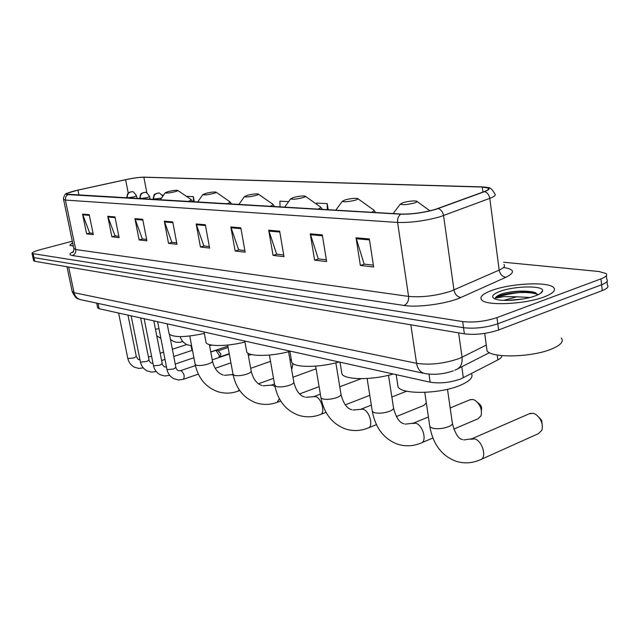 <?xml version="1.0" encoding="UTF-8"?>
<svg xmlns="http://www.w3.org/2000/svg" width="640" height="640" viewBox="0 0 640 640"><rect width="100%" height="100%" fill="white"/><g stroke="black" fill="none" stroke-linecap="round" stroke-linejoin="round"><path stroke-width="0.96" d="M501.8 355.608C501.976 356.992 500.664 358.416 497.872 359.896L460.792 378.952C450.104 382.648 439.896 383.728 430.16 382.192L99.144 308.728L97.608 307.576M542.128 291.952L541.672 291.872L542.128 291.952M33.592 260.56L34.8 261.312L464.376 333.84C475.496 335.12 486.904 333.832 498.6 329.968L602.264 290.584C607.272 288.592 608.984 286.76 607.4 285.088L607.008 281.504M72.296 241.216L40.352 249.664C34.584 251.248 31.824 252.528 32.064 253.496L462.672 321.576C473.8 322.752 485.232 321.432 496.96 317.624L600.952 278.888L601.608 284.744C606.624 282.768 608.344 280.96 606.76 279.32C608.344 280.96 606.624 282.768 601.608 284.744L497.784 323.808L601.608 284.744L602.264 290.584M462.672 321.576L463.528 327.712C474.648 328.944 486.072 327.64 497.784 323.808C486.072 327.64 474.648 328.944 463.528 327.712L34 257.64L463.528 327.712L464.376 333.84M32.8 256.904L34 257.64L32.8 256.904M544.232 296.88C553.088 293.432 556.216 290.312 553.616 287.512C548.096 281.424 510.736 283.328 491.952 290.376C482.712 293.784 479.288 296.976 481.688 299.936C486.224 306.08 525.24 304.336 544.232 296.88C553.088 293.432 556.216 290.312 553.616 287.512C548.096 281.424 510.736 283.328 491.952 290.376C482.712 293.784 479.288 296.976 481.688 299.936C486.224 306.08 525.24 304.336 544.232 296.88M434.952 209.504C422.952 212.752 411.672 214.264 401.128 214.048L66.56 194.176C66.416 193.24 70.208 191.888 77.944 190.128L125.608 179.712C133.4 178.072 139.48 177.248 143.848 177.232L482.28 187.048L488.2 188.072C489.4 188.976 488.064 190.16 484.184 191.616L434.952 209.504M435.36 209.528L484.656 191.608C491.256 188.912 490.6 187.352 482.688 186.928L144.088 177.152C139.592 177.184 133.384 178.032 125.488 179.688L77.84 190.104L66.92 193.352C65.632 194.064 65.872 194.48 67.656 194.6L400.672 214.184C411.48 214.408 423.04 212.856 435.36 209.528M93.056 233.352L89.696 232.968L82.552 214.12L86.616 233.888L93.328 234.656L89.24 214.696L82.552 214.12M89.976 233L86.616 233.888M118.832 236.272L115.04 235.84L107.76 216.296L111.88 236.8L119.104 237.632L114.96 216.92L107.76 216.296M115.328 235.872L111.88 236.8M146.632 239.424L142.344 238.944L134.928 218.648L139.112 239.936L146.904 240.832L142.712 219.328L134.928 218.648M142.64 238.976L139.112 239.936M176.696 242.84L171.856 242.288L164.304 221.192L168.536 243.328L176.976 244.304L172.736 221.92L164.304 221.192M172.16 242.32L168.536 243.328M373.376 265.144L364.144 264.096L356.032 237.792L360.36 265.44L373.656 266.976L369.336 238.944L356.032 237.792M364.48 264.136L360.36 265.44M326.352 259.808L318.288 258.896L310.264 233.832L314.6 260.168L326.64 261.552L322.296 234.872L310.264 233.832M318.616 258.936L314.6 260.168M283.712 254.976L276.64 254.168L268.712 230.232L273.048 255.376L283.992 256.64L279.664 231.176L268.712 230.232M276.96 254.208L273.048 255.376M244.864 250.568L238.648 249.864L230.84 226.952L235.144 251.008L245.152 252.16L240.832 227.816L230.84 226.952M238.96 249.896L235.144 251.008M209.328 246.536L203.848 245.912L196.168 223.952L200.44 247.008L209.608 248.064L205.328 224.744L196.168 223.952M204.16 245.952L200.44 247.008M72.6 242.672L69.8 245.256L73.328 246.144L69.8 245.256L72.6 242.672M600.952 278.888C605.976 276.928 607.696 275.152 606.12 273.536L598.896 271.496L503.616 262.232M194.32 201.92L193.344 196.664L186.368 196.304M163.576 195.12L162.12 195.04M328.184 209.776L327.2 203.624L316.632 203.08L316.656 204.264M368.184 206.072L367.712 205.736M288.64 201.624L279.896 201.168L280.024 206.952M327.2 203.624L327.304 209.72M193.344 196.664L193.512 201.872M486.536 347.048L487.056 350.88C491.864 358.312 532.248 357.32 551.768 348.952C560.856 345.088 564.024 341.456 561.28 338.056M538.28 294.64L533.272 291.992C523.776 290.432 513.648 290.936 502.896 293.512L501.96 293.84C498.016 295.28 495.792 296.72 495.296 298.16L504.144 296.6L516.856 296.792L503.696 300.368M516.856 296.792L529.952 297.496M506.8 300.432L522.832 299M535.512 295.792C540.112 294.056 542.472 292.376 542.608 290.744C543.56 285.328 514.392 285.888 500.008 291.376C492.288 294.336 490.632 296.864 495.032 298.96C501.648 301.88 524.208 300.16 535.512 295.792M495.296 298.16C496.304 294.064 528.016 289.744 538.088 294.728M502.896 293.512C513.848 291.056 524.424 290.704 534.616 292.472L535.888 292.816M481.304 459.312L538.528 433.592L541.952 430.16C543.232 423.944 541.128 418.664 535.648 414.312L533.128 413.24L529.24 413.784M403.28 202.544L400.312 204.088C402.344 205.088 406.968 204.744 414.176 203.056C416.896 202.216 417.704 201.576 416.6 201.144C413.36 200.664 408.92 201.136 403.28 202.544M397.544 383.568L398.064 386.968C402.136 394.72 439.888 393.984 459.944 385.44C469.672 381.312 473.512 377.36 471.464 373.584M538.84 417.184L541.68 420.448L542.104 423.856M453.792 429.096L478.04 418.768L480.992 415.912C482.352 409.816 480.384 404.624 475.104 400.336L473 399.456L469.816 399.848M345.328 199.824L342.272 201.312C344.008 202.176 348.248 201.832 354.984 200.28C357.68 199.472 358.544 198.88 357.592 198.48C354.752 198.072 350.664 198.52 345.328 199.824M341.496 371.344L341.936 374.04C345.152 380.08 373.184 380.2 393.184 373.984M477.56 402.416L479.056 403.68C481.224 405.432 482.024 407.56 481.472 410.056M293.768 197.408L290.656 198.832C292.16 199.592 296.072 199.256 302.384 197.808C305.048 197.04 305.968 196.48 305.128 196.112C302.624 195.76 298.832 196.184 293.768 197.408M291.432 360.312L291.808 362.472C294.528 367.816 320.032 367.656 339.008 361.96M396.336 416.568L423.736 405.456L426.328 402.936M247.6 195.24L244.448 196.616C245.768 197.28 249.392 196.944 255.336 195.6C257.968 194.864 258.92 194.336 258.184 194C255.952 193.688 252.424 194.096 247.6 195.24M246.448 350.32L246.768 352.056C249.072 356.744 271.904 356.472 289.888 351.36M206.024 193.288L202.84 194.608C204.008 195.2 207.4 194.872 213.008 193.616C215.6 192.912 216.568 192.408 215.928 192.096C213.92 191.824 210.616 192.216 206.024 193.288M205.816 341.216L206.08 342.632C208.032 346.696 228 346.448 244.944 341.984M168.384 191.52L165.192 192.792C166.232 193.32 169.408 192.992 174.712 191.816C177.264 191.144 178.256 190.664 177.688 190.376C175.872 190.128 172.768 190.512 168.384 191.52M168.928 332.904L169.152 334.056C173.76 337.6 185.496 337.4 204.352 333.44M291.712 369.96L290.16 360.968M289.864 359.272L291.464 360.488M292.928 363.576L291.896 368.888M215.4 350.496L216.088 350.448L219.136 355.16L219.152 357.496M218.328 350.784L220.928 354.176L219.88 357.248M190.952 345.744L192.048 350.384M461.792 366.744L463.344 377.8M428.984 374.144L430.16 382.192M497.216 355L497.872 359.896M98.048 303.416L99.144 308.728M72.168 291.36L74.056 292.704L416.568 363.312C429.8 365.224 443.792 363.696 458.528 358.736L462.032 357.2L458.624 332.864M410.84 324.8L416.568 363.312C417.536 368.672 420.056 372.024 424.12 373.384L425.048 373.584M498.6 329.968L496.96 317.624M34.8 261.312L33.208 253.96M454.848 370.208L456.032 369.672C460.632 367.768 462.64 363.608 462.032 357.2L486.272 345.072M453.376 370.8C443.184 374.288 433.432 375.144 424.12 373.384L80.272 299.608C77.016 298.584 74.944 296.288 74.056 292.704L68.656 267.032M66.976 266.744L72.264 291.84C76.968 300.76 77.336 297.88 80.272 299.608L81.104 299.784M503.536 267.496C514.536 269.248 515.344 272.504 505.968 277.248L460.888 297.48C447.808 303.632 417.816 307.824 404.016 305.464L72.296 255.536C74.92 254.52 76.056 252.528 75.72 249.552L408.576 296.4C421.712 297.576 435.664 295.896 450.448 291.36L499.184 270.104C503.888 267.968 505.464 266.104 503.912 264.504M72.296 255.536C68.824 254.904 69.192 253.576 73.424 251.568M73.808 248.456L75.72 249.552L65.408 200.072L63.552 199.304M487.744 187.528C490.136 187.368 492.464 189.472 494.728 193.832C496.24 195 494.592 196.504 489.784 198.352L439.968 216.808C424.92 220.928 410.792 222.808 397.6 222.448C397.248 218.888 398.272 216.136 400.672 214.184M438.312 208.552C441.144 209.728 442.896 212.08 443.568 215.608L453.968 289.992C454.92 294.344 457.232 296.848 460.888 297.48M505.968 277.248C502.344 276.688 500.08 274.304 499.184 270.104L489.784 198.352C489.168 194.952 487.456 192.704 484.656 191.608M67.656 194.6L65.688 196.92L65.408 200.072L397.6 222.448L408.576 296.4C408.88 300.832 407.36 303.856 404.016 305.464M143.848 177.232L146.896 192.976M125.608 179.712L128.24 193.112M77.944 190.128L78.976 195.16M482.28 187.048L482.944 192.072M196.376 224.736L205.472 225.536M231.048 227.776L240.976 228.64M268.928 231.088L279.808 232.04M310.48 234.728L322.448 235.776M356.256 238.736L369.488 239.896M164.512 221.952L172.88 222.68M135.128 219.376L142.856 220.056M107.96 217L115.104 217.624M82.744 214.792L89.384 215.376M541.568 292.56L541.152 292.496M531.288 291.848C518.608 292.072 507.176 293.904 496.976 297.344M542.296 291.696L541.88 291.624M447.496 389.28L452.272 422.504C453.032 423.848 451.856 425.216 448.76 426.6C443.072 428.68 437.648 429.208 432.48 428.192L429.856 426.728L429.672 425.536M470.68 439.28L474.408 438.856C482.584 440.496 487.432 458.56 480.056 459.872C471.912 463.344 463.768 463.768 455.632 461.128C441.648 455.664 433.056 444.2 429.856 426.728L424.768 392.376M388.488 375.256L393.448 407.376C394.104 408.616 392.872 409.896 389.752 411.216C384.256 413.136 379.184 413.656 374.544 412.76L372.352 411.528L372.2 410.576M412.528 423.512L415.576 423.208C422.952 424.664 427.528 441.968 420.856 443.12C413 446.312 405.16 446.64 397.344 444.104C383.88 438.888 375.544 428.032 372.352 411.528L367.12 378.504M371.672 212.32C374.256 210.992 374.6 209.984 372.712 209.32L357.992 198.768M335.832 362.816L340.928 393.872C341.488 395.024 340.208 396.224 337.088 397.488C331.776 399.272 327.024 399.776 322.832 398.976L320.984 397.936L320.856 397.168M352.92 410.008L362.92 409.208C369.592 410.496 373.944 427.104 367.88 428.12C360.296 431.064 352.744 431.32 345.224 428.88C332.232 423.88 324.152 413.568 320.984 397.936L315.648 366.136M318.072 209.176C320.768 207.904 321.272 206.952 319.584 206.336L305.456 196.344M288.56 351.712L293.744 381.752C294.232 382.816 292.92 383.952 289.808 385.16C284.672 386.832 280.192 387.312 276.384 386.6L274.704 385.096M305.784 397.296L315.504 396.592C321.576 397.744 325.728 413.712 320.2 414.608C312.872 417.344 305.576 417.536 298.328 415.184C285.784 410.384 277.944 400.56 274.816 385.704L269.416 355.056M270.136 206.368C272.92 205.144 273.56 204.248 272.04 203.68L258.448 194.184M247.944 353.16L251.128 370.816C251.544 371.8 250.208 372.872 247.12 374.024C242.152 375.592 237.92 376.064 234.44 375.424L233 374.152M270.808 385.296L272.584 385.176L275 386.672M279.36 398.728L277.048 402.376C269.96 404.928 262.92 405.064 255.912 402.792C243.784 398.184 236.176 388.8 233.096 374.656L227.656 345.072M227.008 203.84C229.864 202.664 230.6 201.808 229.24 201.288L216.144 192.248M209.392 344.568L212.44 360.888C212.808 361.808 211.448 362.824 208.384 363.928C203.576 365.408 199.568 365.856 196.368 365.28L195.128 364.2M239.312 389.944L237.816 391.24C230.952 393.632 224.144 393.736 217.368 391.536C205.632 387.096 198.248 378.12 195.208 364.616L189.768 336.024M232.048 374.88L233.104 374.72M188.008 201.552C190.904 200.416 191.736 199.608 190.496 199.12L177.872 190.496M166.904 369.136L167.368 369.624L173.664 368.976L175.88 367.36L169.488 334.472M180.384 370.72L181.216 370.736C184.272 373.824 184.968 376.68 183.304 379.32L178.48 379.976L173.768 378.68C170.136 376.672 167.864 373.56 166.944 369.336L157.616 321.704M153.392 365.344L153.824 365.8L159.992 365.16L162.208 363.576L153.808 320.856M169.688 375.312L164.792 375.984L160.136 374.696C156.568 372.72 154.328 369.664 153.424 365.528L144.144 318.712M140.352 361.68L140.752 362.112L146.8 361.472L149.016 359.928L140.664 317.944M127.76 358.144L128.136 358.544L134.064 357.92L136.28 356.408L127.976 315.128M153.088 199.112L161.48 198.144M153.72 199.368C153.408 196.248 154.56 194.2 157.176 193.224L158.6 193.128C158.832 192.432 160.24 193.456 162.824 196.208M140.296 198.584L147.056 197.616L149.6 196.512C147.192 193.024 145.696 191.672 145.12 192.456L143.704 192.552C141.12 193.512 139.984 195.52 140.296 198.584L139.728 198.448C140.864 191.368 141.808 194.176 142.56 192.864L144.68 192.432M182.672 341.336L180.184 342.312L176.416 342.312L173.4 341.392L170.464 339.472M127.352 197.824L133.976 196.872L136.52 195.792C134.152 192.368 132.68 191.04 132.112 191.808L130.72 191.904C128.16 192.848 127.04 194.816 127.352 197.824L126.808 197.696C127.84 190.896 128.832 193.456 129.584 192.216L131.68 191.784M155.456 329.264L158.976 328.656M96.688 303.128L97.696 307.992M33.648 260.832L32.064 253.496M489.48 352.664L458.152 368.592M73.128 251.992L72.52 252.512C73.176 252.576 73.64 251.36 73.896 248.872L63.616 199.624C62.76 198.4 65.28 192.928 66.92 193.352M606.36 275.688L606.76 279.32M488.2 188.072L488.376 189.368M487.056 350.88L484.696 333.408M540.272 293.544L542.608 290.744M533.272 291.992L534.616 292.472M462.76 439.608C458.712 439.296 455.272 434 452.448 423.736M463.864 439.928L471.8 438.808L530.456 413.256M400.312 204.088L393.168 213.584M398.064 386.968L396.176 374.648M417.104 201.512L429.928 210.832M404.192 423.816C399.688 423.024 396.152 417.872 393.6 408.352M405.312 424.136L413.384 423.168L428.408 416.96M450.184 407.96L470.744 399.464M342.272 201.312L335.736 210.216M341.936 374.04L340 362.176M375.696 212.56L373.896 210.176M421.808 442.712L432.888 438M351.8 409.696C346.992 408.584 343.408 403.568 341.056 394.656M361.056 409.168L371.336 405.112M391.848 397.024L406.68 391.176M290.656 198.832L284.616 207.216M291.808 362.472L289.84 351.048M322.376 209.432L320.544 207.024M368.616 427.824L376.44 424.648M304.656 396.984C299.696 395.704 296.088 390.84 293.856 382.392M313.912 396.56L320.344 394.128M339.76 386.784L361.192 378.68M244.448 196.616L238.832 204.536M246.768 352.056L244.776 341.048M274.664 206.632L272.824 204.232M320.768 414.384L326.024 412.344M345.304 404.848L369.784 395.328M262.016 385.48C256.84 383.944 253.24 379.224 251.224 371.328M263.128 385.792L271.216 385.152L274.504 383.952M292.96 377.232L316.096 368.808M202.84 194.608L197.584 202.112M206.08 342.632L204.088 332.016M231.72 204.112L229.88 201.736M277.496 402.208L280.704 401.008M299.648 393.92L319.088 386.648M223.256 375.032C217.904 373.256 214.328 368.688 212.52 361.312M224.36 375.344L233.032 374.536M250.68 368.328L270.52 361.344M165.192 192.792L160.248 199.92M169.152 334.056L167.16 323.824M192.856 201.84L191.032 199.488M238.168 391.112L239.736 390.552M258.568 383.752L273.52 378.352M175.912 367.56C175.752 368.056 176.416 369.048 177.92 370.536M178.368 370.728L180.52 370.672L195.416 365.592M212.248 359.848L229.304 354.032M183.456 379.264L198.328 374.12M215.168 368.304L230.928 362.848M251.352 354.496L248.376 355.528M162.24 363.76C162.072 364.24 162.736 365.224 164.24 366.712M175.232 364.032L193.896 357.744M210.792 352.048L215.536 350.448M218.608 350.76L215.92 350.424M228.104 347.48L218.448 350.744M166.48 366.968L164.688 366.904M229.24 353.696L220.44 356.696M149.048 360.096C148.872 360.56 149.536 361.536 151.048 363.016M156.256 371.544L151.552 372.136L146.984 370.848C143.472 368.896 141.272 365.896 140.384 361.848L131.144 315.832M161.608 360.528L165 359.392M173.76 356.472L192.472 350.24M211.72 345.08L209.616 345.776M152.992 363.336L151.48 363.208M227.856 346.136L210.76 351.896M136.312 356.56L138.296 359.448M143.288 367.896L138.712 368.408L134.28 367.136C130.832 365.208 128.672 362.272 127.784 358.304L118.608 313.048M148.464 357.128L151.56 356.112M160.184 353.272L163.576 352.152M172.36 349.256L186.68 344.544M139.976 359.808L138.736 359.64M191.624 345.776L187.048 344.72C183.656 343.064 181.352 340.36 180.144 336.608M153.168 199.512L153.112 199.224C154.272 192.04 155.224 194.872 155.984 193.552L158.16 193.096M182.128 341.832L182.88 341.584M150.144 199.328L149.616 196.624M160.896 338.464L156.728 335.72M137.064 198.568L136.536 195.888"/></g></svg>
